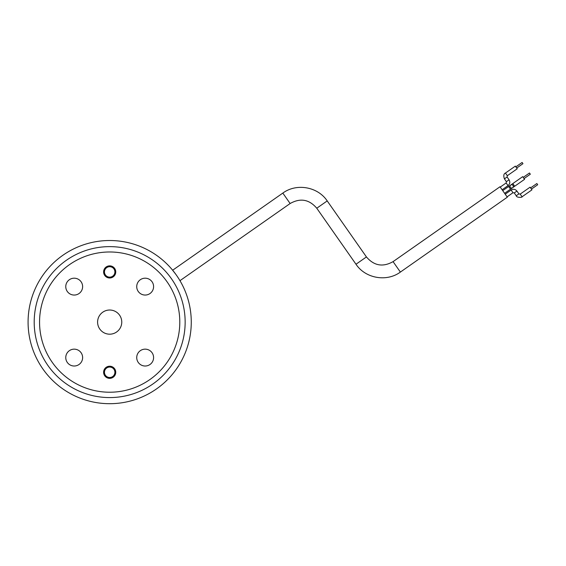 <?xml version="1.0" encoding="UTF-8"?>
<svg xmlns="http://www.w3.org/2000/svg" width="566" height="566" viewBox="0 0 566 566"><rect width="100%" height="100%" fill="white"/><g stroke="black" fill="none" stroke-linecap="round" stroke-linejoin="round"><path stroke-width="0.85" d="M530.59 187.912L536.851 183.525L537.7 184.735L531.432 189.122M515.845 166.85L522.107 162.463L522.956 163.673L516.687 168.06M523.217 177.384L529.479 172.991L530.328 174.208L524.059 178.594M530.073 187.176L531.948 189.851L522.057 196.777C522.708 197.513 516.539 197.909 516.234 195.751L518.909 193.876L520.189 194.103L530.073 187.176M507.313 175.715L505.438 173.047L515.329 166.121L517.204 168.795L507.313 175.715L507.086 176.995L509.053 179.804C510.306 182.026 509.966 183.964 508.027 185.627L506.153 182.952L500.238 187.091M502.721 190.636L522.701 176.649L524.576 179.323L512.598 187.707A1.634 1.634 0 0 0 513.001 185.436A1.634 1.634 0 0 1 512.598 187.707A1.634 1.634 0 0 0 513.001 185.436A1.634 1.634 0 0 0 510.723 185.04A1.634 1.634 0 0 0 510.327 187.311A1.634 1.634 0 0 0 512.598 187.707A1.634 1.634 0 0 1 510.327 187.311A1.634 1.634 0 0 1 510.723 185.04L512.817 183.575L514.685 186.249M505.205 194.188L511.119 190.042C513.341 188.789 515.286 189.136 516.942 191.075L518.909 193.876M500.004 186.752L507.313 197.194L400.381 272.076C386.684 282.201 365.403 278.451 355.993 264.244L366.435 256.936C374.027 265.801 382.906 267.364 393.066 261.634L500.004 186.752M172.651 270.23L282.823 193.084C296.52 182.96 317.802 186.709 327.212 200.916L366.435 256.936M115.747 271.928A6.07 6.07 0 0 0 106.641 266.671A6.07 6.07 0 0 0 106.641 277.177A6.07 6.07 0 0 0 115.747 271.928M104.455 271.928A5.221 5.221 0 0 1 109.677 266.706A5.221 5.221 0 0 1 114.898 271.928A5.221 5.221 0 0 1 109.677 277.142A5.221 5.221 0 0 1 104.455 271.928M115.747 372.279A6.07 6.07 0 0 0 106.641 367.03A6.07 6.07 0 0 0 106.641 377.536A6.07 6.07 0 0 0 115.747 372.279M104.455 372.279A5.221 5.221 0 0 1 109.677 367.065A5.221 5.221 0 0 1 114.898 372.279A5.221 5.221 0 0 1 109.677 377.501A5.221 5.221 0 0 1 104.455 372.279M121.761 322.104A12.084 12.084 0 0 0 103.635 311.64A12.084 12.084 0 0 0 103.635 332.567A12.084 12.084 0 0 0 121.761 322.104M82.629 286.622A8.433 8.433 0 0 0 69.979 279.321A8.433 8.433 0 0 0 69.979 293.924A8.433 8.433 0 0 0 82.629 286.622M153.591 357.585A8.433 8.433 0 0 0 140.941 350.283A8.433 8.433 0 0 0 140.941 364.886A8.433 8.433 0 0 0 153.591 357.585M82.629 357.585A8.433 8.433 0 0 0 69.979 350.283A8.433 8.433 0 0 0 69.979 364.886A8.433 8.433 0 0 0 82.629 357.585M153.591 286.622A8.433 8.433 0 0 0 140.941 279.321A8.433 8.433 0 0 0 140.941 293.924A8.433 8.433 0 0 0 153.591 286.622M179.797 322.104A70.12 70.12 0 0 0 109.677 251.983A70.12 70.12 0 0 0 39.556 322.104A70.12 70.12 0 0 0 109.677 392.224A70.12 70.12 0 0 0 179.797 322.104M42.839 368.905A81.589 81.589 0 0 1 63.42 254.891A81.589 81.589 0 0 1 177.264 276.399A81.589 81.589 0 0 1 155.933 389.316A81.589 81.589 0 0 1 42.839 368.905M175.743 274.227L171.965 269.402M47.855 365.395A75.469 75.469 0 0 0 178.078 353.998A75.469 75.469 0 0 0 103.097 246.918A75.469 75.469 0 0 0 47.855 365.395M520.189 194.103L522.057 196.777M505.438 173.047C503.698 173.79 503.351 175.736 504.412 178.87L507.086 176.995M516.942 191.075L514.268 192.942L516.234 195.751M504.412 178.87L506.379 181.672L509.053 179.804M511.119 190.042L512.994 192.716L514.268 192.942M508.636 186.497L510.511 189.171L512.598 187.707M393.066 261.634L400.381 272.076M327.212 200.916L316.769 208.224L355.993 264.244M282.823 193.084L290.132 203.527C300.298 197.796 309.178 199.359 316.769 208.224M506.379 181.672L506.153 182.952M507.079 196.862L512.994 192.716M502.113 189.766L508.027 185.627M504.596 193.31L510.511 189.171M179.967 280.672L290.132 203.527"/></g></svg>
